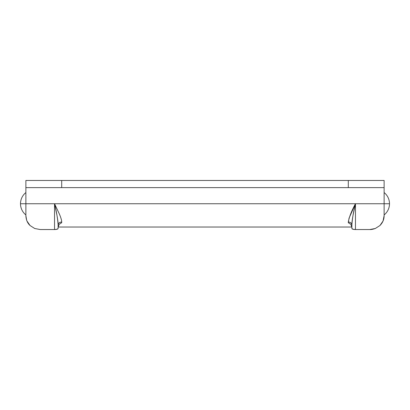 <?xml version="1.0" encoding="UTF-8"?>
<svg xmlns="http://www.w3.org/2000/svg" width="410" height="410" viewBox="0 0 410 410"><rect width="100%" height="100%" fill="white"/><g stroke="black" fill="none" stroke-linecap="round" stroke-linejoin="round"><path stroke-width="0.61" d="M384.124 187.626L384.124 180.461L348.3 180.461L348.3 187.626L25.876 187.626L25.876 180.461L384.124 180.461L384.124 187.626L348.3 187.626L348.3 180.461L61.7 180.461L61.7 187.626L384.124 187.626L384.124 203.744L25.876 203.744L25.876 187.626L61.7 187.626L61.7 180.461L25.876 180.461L25.876 187.626M350.919 224.419L348.3 222.707L349.074 218.125L355.465 203.744L54.535 203.744L59.183 213.62C60.859 217.464 61.7 220.267 61.7 222.041L61.7 222.707L59.081 224.413L58.133 227.376M384.124 197.579L384.124 203.744L355.465 203.744L355.465 229.538L369.794 229.538L375.288 228.503L379.942 225.536L383.042 221.031L384.124 215.619L384.124 203.744L384.124 215.619C384.149 219.324 382.75 222.63 379.942 225.536L375.288 228.503C372.869 229.308 371.035 229.651 369.794 229.538L355.465 229.538L355.465 203.744L353.138 214.753C352.241 219.596 351.821 222.963 351.882 224.854L351.882 228.462L352.933 229.226L355.465 229.538C353.307 229.508 352.113 229.144 351.882 228.462L351.882 228.467M350.924 224.424L351.867 227.386M26.952 221.016L30.053 225.526L34.696 228.498L40.206 229.538L54.535 229.538L54.535 203.744L25.876 203.744L25.876 215.619L26.655 220.252M40.206 229.538L54.535 229.538L57.067 229.226L58.117 228.462L58.117 224.854C58.179 222.963 57.759 219.596 56.862 214.753L54.535 203.744L54.535 229.538C56.693 229.508 57.887 229.144 58.117 228.462L58.117 228.462M30.053 225.526C27.45 223.107 26.055 219.806 25.876 215.619L25.876 197.579M348.3 222.707L348.3 222.041C349.192 217.008 351.58 210.909 355.465 203.744C353.522 211.488 352.328 218.52 351.882 224.854A3.582 2.814 0 0 0 348.3 222.041C350.463 222.22 351.657 223.158 351.882 224.854M61.7 222.707L61.7 222.041A3.582 2.814 0 0 0 58.117 224.854C57.672 218.52 56.477 211.488 54.535 203.744M61.7 222.041C59.537 222.22 58.343 223.158 58.117 224.854M25.876 214.932A14.329 14.329 0 0 1 20.5 203.744A14.329 14.329 0 0 0 25.876 214.932A14.329 14.329 0 0 1 25.876 192.562A14.329 14.329 0 0 0 20.5 203.744L25.876 203.744M384.124 203.744L389.5 203.744A14.329 14.329 0 0 0 384.124 192.562A14.329 14.329 0 0 1 384.124 214.932A14.329 14.329 0 0 0 389.5 203.744L384.124 203.744M58.117 227.032L351.882 227.032"/></g></svg>
